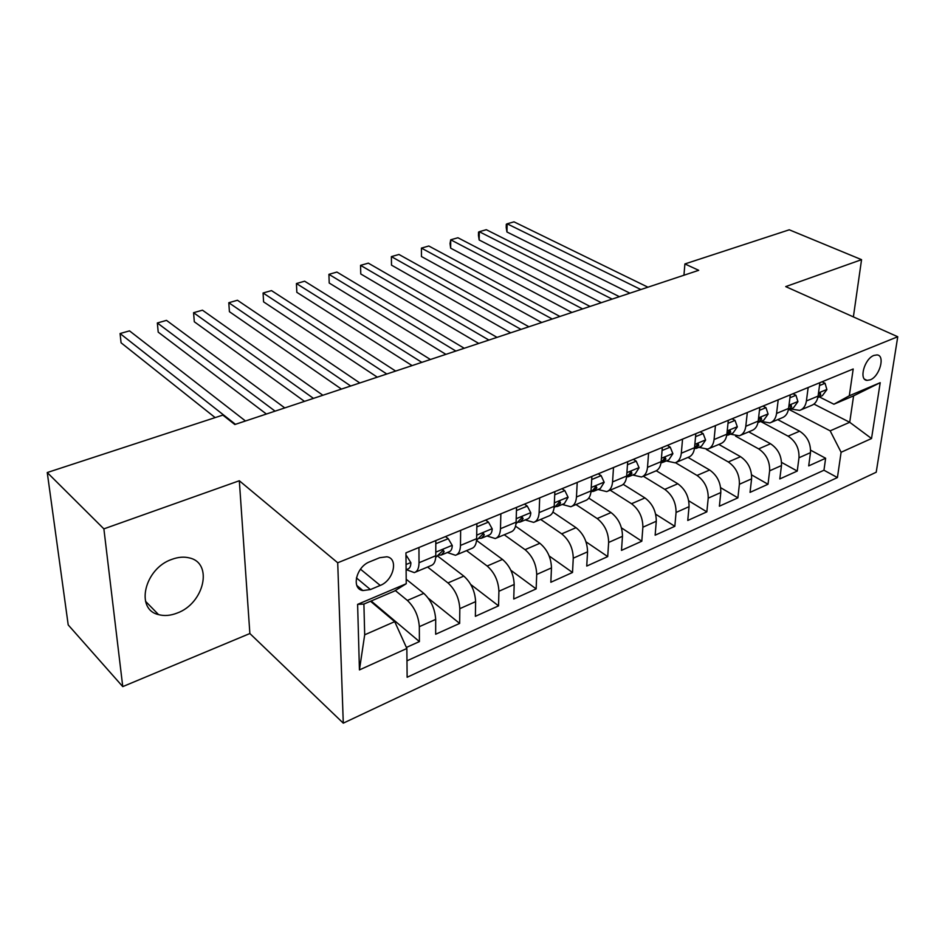 <?xml version="1.0" encoding="UTF-8"?>
<svg xmlns="http://www.w3.org/2000/svg" width="945" height="945" viewBox="0 0 945 945"><rect width="100%" height="100%" fill="white"/><g stroke="black" fill="none" stroke-linecap="round" stroke-linejoin="round"><path stroke-width="1.42" d="M171.955 559.334C144.526 568.382 134.875 609.442 158.536 614.604C164.276 616.175 170.466 615.668 177.105 613.081C204.144 603.536 213.499 563.09 189.413 557.928C184.051 556.558 178.227 557.03 171.955 559.334M873.936 355.426C864.415 358.734 858.592 380.055 867.037 380.374L870.227 379.843C879.677 376.464 885.5 355.308 877.007 354.918L873.936 355.426M343.283 723.149L876.216 472.228L897.75 336.751L337.708 562.771L343.283 723.149L249.87 633.528L239.321 480.745L103.879 528.869L122.755 686.613L249.87 633.528M122.755 686.613L68.205 624.917L47.25 472.535L103.879 528.869M406.385 647.455L419.403 641.584L371.172 600.985M406.196 579.238L423.797 593.365C431.003 600.158 434.96 608.84 435.692 619.4L435.669 634.237L459.66 623.416L428.309 598.232M437.854 556.215L463.806 576.096C471.094 582.687 475.028 591.204 475.618 601.634L475.37 616.329L498.547 605.863L470.764 584.506M476.552 540.41L502.48 559.416C509.827 565.807 513.726 574.158 514.186 584.471L513.737 599.012L536.146 588.9L510.855 570.272M515.545 526.188L539.867 543.28C547.273 549.494 551.136 557.692 551.478 567.886L550.84 582.262L572.516 572.481L549.187 555.979M552.919 512.072L576.037 527.676C583.49 533.712 587.329 541.757 587.554 551.833L586.739 566.067L607.718 556.593L586.006 541.828M588.782 498.109L611.049 512.568C618.538 518.427 622.353 526.341 622.471 536.299L621.491 550.38L641.809 541.213L621.467 527.889M623.216 484.336L644.951 497.932C652.487 503.638 656.267 511.41 656.279 521.25L655.145 535.189L674.836 526.306L655.676 514.21M656.279 470.764L677.801 483.757C685.373 489.309 689.118 496.952 689.047 506.674L687.759 520.471L706.848 511.859L688.728 500.803M688.019 457.404L709.66 470.008C717.243 475.418 720.964 482.93 720.799 492.546L719.381 506.201L737.891 497.85L720.681 487.703M718.826 444.433L740.549 456.683C748.156 461.951 751.842 469.334 751.594 478.843L750.047 492.369L768.013 484.253L751.618 474.898M748.723 431.841L770.518 443.748C778.148 448.875 781.798 456.151 781.48 465.554L779.802 478.938L797.249 471.059L781.586 462.4M808.164 387.509L806.404 400.975C805.636 405.913 803.392 409.055 799.659 410.402L790.563 408.961M778.207 399.818L776.566 413.437C775.833 418.422 773.624 421.576 769.927 422.923L760.89 421.364M747.318 412.516L745.794 426.289C745.121 431.322 742.947 434.499 739.297 435.81L730.308 434.157M715.448 425.616L714.066 439.543C713.44 444.622 711.313 447.824 707.699 449.111L698.78 447.339M682.562 439.13L681.31 453.21C680.743 458.36 678.664 461.562 675.096 462.837L666.26 460.947M648.589 453.092L647.502 467.338C646.982 472.535 644.962 475.76 641.454 477.001L632.689 474.992M613.506 467.515L612.561 481.915C612.112 487.171 610.151 490.408 606.702 491.624L598.031 489.486M577.218 482.434L576.462 496.999C576.072 502.315 574.182 505.563 570.792 506.744L562.228 504.465M539.689 497.85L539.122 512.592C538.804 517.954 536.973 521.227 533.653 522.372L525.219 519.939M500.862 513.82L500.484 528.716C500.236 534.149 498.487 537.421 495.251 538.544L486.935 535.957M460.64 530.346L460.475 545.43C460.309 550.923 458.644 554.207 455.49 555.282L447.328 552.518M47.25 472.535L222.843 415.091L234.821 424.529L698.709 270.317L684.901 263.938L683.944 275.231M370.416 589.562L380.221 585.439C393.604 580.466 398.802 558.389 386.848 556.782L379.689 557.715L369.779 561.767C356.194 566.657 350.949 588.948 362.892 590.554L370.416 589.562L356.407 577.891M833.903 404.224L849.307 395.778L853.205 368.987L405.948 552.837L406.244 583.738L394.278 591.157L363.908 604.068L364.687 634.804L394.715 621.645L406.858 648.483L407.13 677.258L837.424 477.556L841.097 452.277L830.171 430.849L849.709 422.285L853.595 395.849L833.903 404.224L819.374 396.912M849.307 395.778L880.208 382.678L871.526 438.527L841.097 452.277M406.858 648.483L359.431 669.91L357.612 604.363L406.244 583.738M760.642 421.47L788.083 436.165C795.714 441.22 799.352 448.414 798.986 457.758L797.249 471.059M777.759 419.627L799.624 431.192L788.083 436.165M735.6 436.141L758.634 448.875C766.265 454.061 769.927 461.373 769.632 470.823L768.013 484.253M706.34 449.418L728.3 461.963C735.907 467.291 739.604 474.721 739.392 484.277L737.891 497.85M675.462 462.707L697.032 475.453C704.616 480.922 708.348 488.482 708.218 498.145L706.848 511.859M643.297 476.221L664.784 489.368C672.344 494.991 676.1 502.681 676.065 512.45L674.836 526.306M610.163 490.171L631.52 503.732C639.044 509.497 642.824 517.328 642.883 527.215L641.809 541.213M575.966 504.559L597.181 518.545C604.658 524.487 608.474 532.448 608.639 542.454L607.718 556.593M540.67 519.419L561.708 533.854C569.138 539.961 573.001 548.065 573.261 558.188L572.516 572.481M504.217 534.764L525.054 549.671C532.437 555.955 536.323 564.212 536.713 574.454L536.146 588.9M466.535 550.628L487.171 566.02C494.483 572.493 498.405 580.903 498.913 591.263L498.547 605.863M427.577 567.024L447.965 582.935C455.218 589.609 459.164 598.185 459.813 608.663L459.66 623.416M418.954 547.486L419.025 562.736C418.954 568.288 417.383 571.583 414.312 572.611L406.303 569.67M395.282 590.53L407.389 600.441C414.571 607.316 418.54 616.069 419.332 626.677L419.403 641.584M406.976 660.827L823.957 470.232L825.635 458.254L810.633 450.198M799.624 431.192C807.254 436.188 810.881 443.347 810.479 452.643L808.696 465.897L825.635 458.254M435.81 540.552L435.787 555.731C435.669 561.271 434.062 564.555 430.967 565.606L415.387 572.162M456.589 554.809L471.567 548.513C474.756 547.427 476.445 544.143 476.646 538.674L476.894 523.672M496.385 538.071L510.772 532.011C514.045 530.877 515.816 527.605 516.1 522.195L516.549 507.37M534.823 521.888L548.655 516.064C552.01 514.895 553.853 511.635 554.207 506.284L554.857 491.624M571.973 506.248L585.298 500.637C588.711 499.444 590.625 496.196 591.05 490.904L591.877 476.41M607.907 491.116L620.735 485.718C624.22 484.49 626.192 481.265 626.677 476.032L627.681 461.692M642.683 476.481L655.039 471.283C658.57 470.019 660.614 466.806 661.157 461.632L662.315 447.457M676.348 462.306L688.267 457.297C691.846 456.01 693.937 452.809 694.54 447.694L695.839 433.672M708.963 448.58L720.456 443.748C724.083 442.437 726.232 439.26 726.87 434.192L728.311 420.324M740.573 435.279L751.665 430.613C755.338 429.278 757.524 426.112 758.209 421.104L759.792 407.389M771.226 422.368L781.928 417.867C785.638 416.521 787.87 413.367 788.602 408.405L790.292 394.845M800.97 409.858L811.294 405.511C815.039 404.141 817.307 401.011 818.086 396.097L819.894 382.678M370.511 601.256L394.715 621.645M853.382 316.894L861.556 259.662L789.264 229.8L684.901 263.938M861.556 259.662L785.708 286.607L897.75 336.751M239.321 480.745L337.708 562.771M813.952 404.082L849.709 422.285L871.526 438.527M789.169 409.539L830.171 430.849M823.957 470.232L837.424 477.556M363.908 604.068L357.612 604.363M364.687 634.804L359.431 669.91M880.208 382.678L853.595 395.849M405.972 556.132L406.598 555.873L410.886 562.724C410.803 566.291 409.776 568.394 407.791 569.055L406.102 569.764M235.459 424.317L120.086 333.538L129.5 330.868L245.487 420.986M215.165 417.607L121.066 342.787L120.086 333.538M406.598 555.873L405.972 555.388M435.81 543.706L448.249 538.697L452.277 545.513C452.135 549.033 451.037 551.136 449.005 551.821L442 554.75M275.078 411.146L157.342 322.977L166.497 320.379L284.788 407.921M438.669 555.081L441.28 555.046L444.138 551.632L443.264 550.191L435.728 557.373M266.395 414.028L158.205 332.132L157.342 322.977M448.249 538.697L445.449 536.595M476.847 526.897L488.459 522.112L492.215 528.881C492.026 532.366 490.88 534.468 488.789 535.177L482.068 537.988M313.468 398.388L193.571 312.701L202.466 310.184L322.883 395.258M478.891 538.39L481.336 538.296L484.301 534.87L483.474 533.429L476.599 540.28M304.491 401.365L194.304 321.761L193.571 312.701M488.459 522.112L485.624 520.081M516.454 510.56L527.298 506.083L530.807 512.828C530.57 516.277 529.377 518.368 527.227 519.1L520.778 521.794M350.689 386.009L228.796 302.719L237.455 300.262L359.821 382.973M517.742 522.242L520.022 522.112L523.093 518.675L522.325 517.234L515.982 523.825M341.44 389.08L229.411 311.685L228.796 302.719M527.298 506.083L524.428 504.134M554.715 494.778L564.838 490.609L568.11 497.306L564.389 503.555L558.2 506.142M386.788 374.007L263.076 292.997L271.498 290.611L395.648 371.066M555.27 506.638L557.42 506.473L560.586 503.035L559.865 501.582L554.089 507.808M377.291 377.161L263.584 301.868L263.076 292.997M564.838 490.609L561.932 488.707M591.7 479.528L601.126 475.642L604.186 482.293L600.335 488.518L594.381 491.01M421.836 362.36L296.435 283.535L304.644 281.208L430.436 359.502M591.57 491.53L593.59 491.341L596.85 487.904L596.165 486.451L590.932 492.227M412.103 365.597L296.836 292.324L296.435 283.535L296.836 292.324M601.126 475.642L598.209 473.799M627.456 464.775L636.233 461.16L639.092 467.775L635.123 473.977L629.405 476.363M455.856 351.044L328.919 274.334L336.904 272.065L464.208 348.268M626.689 476.918L628.602 476.705L631.933 473.256L631.295 471.803L626.582 477.048M445.91 354.363L329.214 283.027L328.919 274.334L329.214 283.027M636.233 461.16L633.292 459.376M662.067 450.505L670.229 447.139L672.887 453.706L668.812 459.884L663.307 462.176M488.908 340.058L360.553 265.356L368.337 263.147L497.023 337.365M661.028 462.743L662.492 462.518L665.906 459.081L665.304 457.628L661.098 462.235M478.749 343.437L360.766 273.967L360.553 265.356L360.766 273.967M670.229 447.139L667.264 445.414M695.555 436.684L703.139 433.566L705.62 440.086L701.438 446.229L696.158 448.45M521.014 329.392L391.384 256.615L398.967 254.465L528.905 326.769M694.362 448.993L698.804 445.355L698.237 443.902L694.528 447.765M510.678 332.829L391.502 265.143L391.384 256.615L391.502 265.143M703.139 433.566L700.174 431.889M728.004 423.313L735.045 420.407L737.336 426.88L733.072 432.999L727.981 435.137M552.234 319.008L421.423 248.098L428.817 246.007L559.901 316.457M726.67 435.61L730.686 432.054L730.154 430.589L726.977 433.495M541.733 322.505L421.458 256.544L421.423 248.098L421.458 256.544M735.045 420.407L732.056 418.789M759.449 410.343L765.97 407.649L768.096 414.087L763.749 420.171L758.847 422.226M582.592 308.92L450.718 239.794L457.923 237.75L590.058 306.44M757.973 422.58L761.599 419.155L761.115 417.69L758.351 419.887M571.926 312.464L450.659 248.157L450.718 239.794L450.033 243.55L450.659 248.157M765.97 407.649L762.969 406.078M789.937 397.762L795.962 395.282L797.934 401.672L793.516 407.72L788.791 409.705M612.136 299.104L479.28 231.702L486.309 229.706L619.388 296.683M788.354 409.906L791.579 406.645L791.13 405.181L788.803 406.799M601.315 302.695L479.15 239.971L479.28 231.702L478.524 232.139L478.465 235.447L479.15 239.971M795.962 395.282L792.961 393.746M819.504 385.572L825.068 383.28L826.899 389.623L822.398 395.636L817.85 397.55L820.673 394.502L820.26 393.037L818.346 394.195M640.875 289.548L507.146 223.8L514.009 221.851L647.951 287.197M629.937 293.186L506.945 231.986L507.146 223.8L506.296 224.26L506.213 227.532L506.945 231.986M825.068 383.28L822.055 381.792M770.518 443.748L758.634 448.875M740.549 456.683L728.3 461.963M709.66 470.008L697.032 475.453M677.801 483.757L664.784 489.368M644.951 497.932L631.52 503.732M611.049 512.568L597.181 518.545M576.037 527.676L561.708 533.854M539.867 543.28L525.054 549.671M502.48 559.416L487.171 566.02M463.806 576.096L447.965 582.935M423.797 593.365L407.389 600.441M435.692 619.4L419.332 626.677M810.479 452.643L798.986 457.758M781.48 465.554L769.632 470.823M751.594 478.843L739.392 484.277M720.799 492.546L708.218 498.145M689.047 506.674L676.065 512.45M656.279 521.25L642.883 527.215M622.471 536.299L608.639 542.454M587.554 551.833L573.261 558.188M551.478 567.886L536.713 574.454M514.186 584.471L498.913 591.263M475.618 601.634L459.813 608.663M435.787 555.731L419.025 562.736M476.646 538.674L460.475 545.43M516.1 522.195L500.484 528.716M554.207 506.284L539.122 512.592M591.05 490.904L576.462 496.999M626.677 476.032L612.561 481.915M661.157 461.632L647.502 467.338M694.54 447.694L681.31 453.21M726.87 434.192L714.066 439.543M758.209 421.104L745.794 426.289M788.602 408.405L776.566 413.437M818.086 396.097L806.404 400.975M360.482 569.173L380.221 585.439M410.78 562.558L406.055 564.531M452.171 545.336L435.787 552.152M442.343 550.273L444.138 551.632M492.132 528.716L476.705 535.13M482.47 533.547L484.301 534.87M530.724 512.662L516.206 518.699M521.25 517.399L523.093 518.675M568.028 497.141L554.361 502.823M558.731 501.795L560.586 503.035M604.103 482.127L591.239 487.478M594.984 486.71L596.85 487.904M639.021 467.61L626.913 472.642M630.067 472.11L631.933 473.256M672.816 453.541L661.429 458.29M664.04 457.982L665.906 459.081M705.561 439.921L694.847 444.386M696.949 444.304L698.804 445.355M737.289 426.727L727.213 430.92M728.855 431.038L730.686 432.054M768.049 413.922L758.587 417.867M759.78 418.186L761.599 419.155M797.887 401.507L789.004 405.204M789.796 405.712L791.579 406.645M826.851 389.458L818.512 392.931M818.913 393.616L820.673 394.502M145.495 601.256L158.536 614.604M864.663 379.24L867.037 380.374M356.82 585.451L362.892 590.554"/></g></svg>
